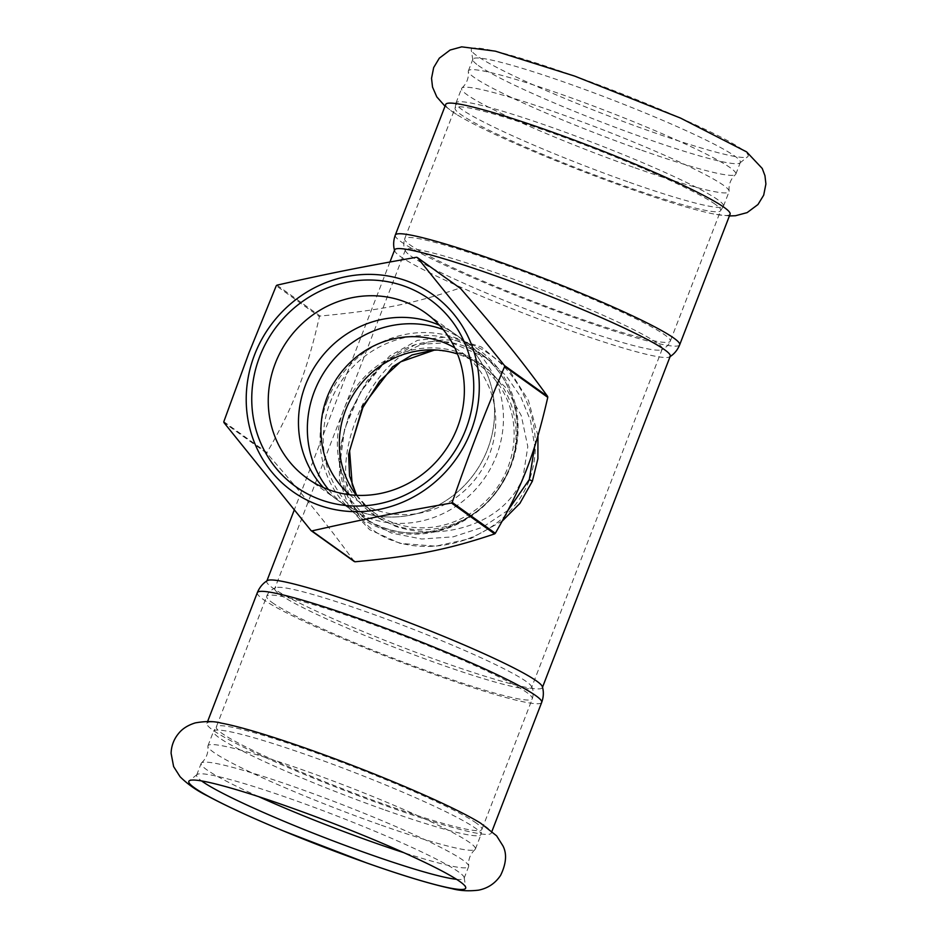<?xml version="1.0" encoding="UTF-8"?>
<svg xmlns="http://www.w3.org/2000/svg" width="937" height="937" viewBox="0 0 937 937"><rect width="100%" height="100%" fill="white"/><g stroke="black" fill="none" stroke-linecap="round" stroke-linejoin="round"><path stroke-width="0.7" stroke-dasharray="4.68 3.51" d="M220.3 722.954A152.403 13.095 -158.9 0 0 206.901 723.329A152.403 13.095 -158.9 0 0 212.664 729.97A152.403 13.095 -158.9 0 0 389.441 807.073A152.403 13.095 -158.9 0 0 491.281 833.052A152.403 13.095 -158.9 0 0 485.518 826.411A152.403 13.095 -158.9 0 0 480.517 823.096M385.212 810.095A143.338 12.31 -158.9 0 0 480.997 834.539A143.338 12.31 -158.9 0 0 481.068 834.094A143.338 12.31 -158.9 0 0 309.315 755.761A143.338 12.31 -158.9 0 0 213.777 730.954A143.338 12.31 -158.9 0 0 213.531 731.328A143.338 12.31 -158.9 0 0 385.212 810.095M379.614 824.607A143.338 12.31 21.1 0 1 207.873 746.414A143.338 12.31 21.1 0 1 207.932 745.829A143.338 12.31 21.1 0 1 303.717 770.261A143.338 12.31 21.1 0 1 475.399 849.039A143.338 12.31 21.1 0 1 475.059 849.508A143.338 12.31 21.1 0 1 379.614 824.607M258.542 796.602A143.338 12.31 21.1 0 1 201.162 763.386A143.338 12.31 21.1 0 1 201.502 762.905A143.338 12.31 21.1 0 1 296.947 787.818A143.338 12.31 21.1 0 1 468.687 866.011A143.338 12.31 21.1 0 1 468.629 866.584A143.338 12.31 21.1 0 1 403.8 852.658M456.53 879.316A143.338 12.31 -158.9 0 0 464.12 878.25A143.338 12.31 -158.9 0 0 464.178 877.618A143.338 12.31 -158.9 0 0 292.449 799.484A143.338 12.31 -158.9 0 0 197.051 774.536A143.338 12.31 -158.9 0 0 196.665 775.051A143.338 12.31 -158.9 0 0 201.572 780.931M742.549 149.674A148.374 12.743 -158.9 0 0 588.741 81.203A148.374 12.743 -158.9 0 0 471.241 49.977A148.374 12.743 -158.9 0 0 476.91 55.787A148.374 12.743 -158.9 0 0 649.013 130.852A148.374 12.743 -158.9 0 0 747.761 156.678A148.374 12.743 -158.9 0 0 742.549 149.674M445.719 104.429A152.403 13.095 -158.9 0 0 451.482 111.081A152.403 13.095 -158.9 0 0 456.483 114.384A152.403 13.095 -158.9 0 0 628.247 188.185A152.403 13.095 -158.9 0 0 715.423 214.304A152.403 13.095 -158.9 0 0 730.087 214.163M633.271 167.219A143.338 12.31 21.1 0 1 461.601 88.453A143.338 12.31 21.1 0 1 461.941 87.984A143.338 12.31 21.1 0 1 557.386 112.885A143.338 12.31 21.1 0 1 729.127 191.078A143.338 12.31 21.1 0 1 729.056 191.652A143.338 12.31 21.1 0 1 633.271 167.219M627.673 181.719A143.338 12.31 21.1 0 1 455.932 103.398A143.338 12.31 21.1 0 1 456.003 102.953A143.338 12.31 21.1 0 1 551.788 127.385A143.338 12.31 21.1 0 1 723.469 206.163A143.338 12.31 21.1 0 1 723.223 206.538A143.338 12.31 21.1 0 1 627.673 181.719M640.041 149.674A143.338 12.31 21.1 0 1 468.313 71.481A143.338 12.31 21.1 0 1 468.371 70.896A143.338 12.31 21.1 0 1 564.156 95.34A143.338 12.31 21.1 0 1 735.838 174.106A143.338 12.31 21.1 0 1 735.486 174.575A143.338 12.31 21.1 0 1 640.041 149.674M478.292 65.485A143.338 12.31 -158.9 0 0 644.551 138.008A143.338 12.31 -158.9 0 0 739.949 162.944A143.338 12.31 -158.9 0 0 740.335 162.441A143.338 12.31 -158.9 0 0 568.654 83.674A143.338 12.31 -158.9 0 0 472.869 59.23A143.338 12.31 -158.9 0 0 472.81 59.874A143.338 12.31 -158.9 0 0 478.292 65.485M393.505 524.966A92.658 87.609 -54.4 0 0 504.504 479.357A92.658 87.609 -54.4 0 0 480.669 363.509A92.658 87.609 -54.4 0 0 355.498 387.836A92.658 87.609 -54.4 0 0 372.797 514.179A92.658 87.609 -54.4 0 0 393.505 524.966M356.329 495.298A90.643 85.7 -54.4 0 0 373.968 512.539A90.643 85.7 -54.4 0 0 507.866 467.516A90.643 85.7 -54.4 0 0 479.498 365.149A90.643 85.7 -54.4 0 0 457.49 353.999M328.547 489.629A101.688 96.148 -54.4 0 0 346.21 506.249L337.32 499.878A101.688 96.148 -54.4 0 1 323.335 487.509A101.688 96.148 -54.4 0 0 337.32 499.889A101.688 96.148 -54.4 0 0 487.545 449.373A101.688 96.148 -54.4 0 0 455.722 334.532A101.688 96.148 -54.4 0 0 439.488 325.268A101.688 96.148 -54.4 0 1 455.71 334.532L425.503 312.899M354.209 561.497C327.891 525.224 307.277 499.679 267.068 453.461L223.931 422.575M223.814 421.685L266.951 452.571C280.175 429.989 290.634 408.567 298.329 388.305C306.212 368.182 313.239 344.289 319.4 316.647L276.263 285.762M276.954 285.164L320.091 316.05C380.328 310.37 413.334 303.775 459.68 288.151L416.555 257.265M460.512 288.444A147.039 139.027 -54.4 0 0 459.68 288.151M320.091 316.05A147.039 139.027 -54.4 0 0 319.4 316.647M266.951 452.571A147.039 139.027 -54.4 0 0 267.068 453.461M307.113 478.257L337.32 499.889A101.688 96.148 -54.4 0 0 474.696 473.173A101.688 96.148 -54.4 0 0 455.71 334.532L464.6 340.892A101.688 96.148 -54.4 0 0 443.178 329.531M346.21 506.249A101.688 96.148 -54.4 0 0 496.423 455.745A101.688 96.148 -54.4 0 0 464.6 340.892M349.688 494.736A90.643 85.7 -54.4 0 0 355.568 499.362A90.643 85.7 -54.4 0 0 489.465 454.34A90.643 85.7 -54.4 0 0 461.098 351.972A90.643 85.7 -54.4 0 0 454.82 347.896M508.041 510.314L482.684 527.226L453.18 536.842L421.744 539.021L391.502 533.083L369.494 521.722L347.697 496.633L339.756 465.22L344.605 428.853L360.768 391.631L384.72 362.197L415.278 344.664L451.025 342.485L486.947 358.086L506.074 375.655L520.843 397.007L530.635 420.9L534.699 446.34M537.955 435.787L528.409 400.333L508.885 369.553L481.255 346.913L448.964 336.676L417.492 340.342L389.757 355.919L366.929 381.019L349.431 413.58L339.698 448.39L339.405 480.119L349.208 507.713L369.647 529.698L400.052 543.355L435.682 546.177L471.006 538.447L502.302 521.031M267.35 580.6A147.706 12.685 -158.9 0 0 266.764 581.256A147.706 12.685 -158.9 0 0 272.351 587.698A147.706 12.685 -158.9 0 0 422.048 654.612A147.706 12.685 -158.9 0 0 542.371 687.606A147.706 12.685 -158.9 0 0 542.371 686.727M394.629 249.886A147.706 12.685 -158.9 0 0 394.618 250.753A147.706 12.685 -158.9 0 0 400.216 256.328A147.706 12.685 -158.9 0 0 545.486 321.578A147.706 12.685 -158.9 0 0 669.65 356.88A147.706 12.685 -158.9 0 0 670.236 356.224M529.077 480.751C504.902 542.605 421.58 563.406 375.55 531.876C338.737 506.296 337.707 456.073 362.666 404.503C386.032 355.556 430.516 325.853 476.792 346.76C520.96 367.761 548.438 428.326 529.077 480.751M356.564 495.31L375.151 515.865L395.273 526.231C441.55 541.832 503.872 524.896 522.963 477.671L527.812 446.633L521.3 415.7L505.933 387.801L483.141 365.278L459.071 353.108L434.124 349.888M279.964 594.503A137.634 11.83 -158.9 0 0 419.46 656.849A137.634 11.83 -158.9 0 0 531.572 687.606A137.634 11.83 -158.9 0 0 531.349 686.235A137.634 11.83 -158.9 0 0 526.371 681.597A137.634 11.83 -158.9 0 0 366.73 611.966A137.634 11.83 -158.9 0 0 275.841 587.64A137.634 11.83 -158.9 0 0 274.764 588.506A137.634 11.83 -158.9 0 0 279.964 594.503M410.629 255.895A137.634 11.83 -158.9 0 0 543.671 315.828A137.634 11.83 -158.9 0 0 661.147 349.841A137.634 11.83 -158.9 0 0 662.236 348.986A137.634 11.83 -158.9 0 0 657.036 342.977A137.634 11.83 -158.9 0 0 497.395 273.346A137.634 11.83 -158.9 0 0 405.416 249.886A137.634 11.83 -158.9 0 0 405.651 251.257A137.634 11.83 -158.9 0 0 410.629 255.895M384.24 527.882A100.704 95.223 -54.4 0 0 510.513 466.134A100.704 95.223 -54.4 0 0 478.983 352.394A100.704 95.223 -54.4 0 0 456.483 340.67A100.704 95.223 -54.4 0 0 335.821 390.237A100.704 95.223 -54.4 0 0 361.729 516.158A100.704 95.223 -54.4 0 0 384.24 527.882M327.189 400.895A102.672 97.085 125.6 0 1 455.932 337.941A102.672 97.085 125.6 0 1 511.016 465.865A102.672 97.085 125.6 0 1 382.273 528.819A102.672 97.085 125.6 0 1 327.189 400.895M395.297 235.082A152.403 13.095 -158.9 0 0 401.059 241.734A152.403 13.095 -158.9 0 0 555.536 310.768A152.403 13.095 -158.9 0 0 679.676 344.816M715.318 204.336A142.33 12.228 -158.9 0 0 550.23 132.316A142.33 12.228 -158.9 0 0 455.113 108.06A142.33 12.228 -158.9 0 0 460.489 114.267A142.33 12.228 -158.9 0 0 604.752 178.744A142.33 12.228 -158.9 0 0 720.694 210.544A142.33 12.228 -158.9 0 0 715.318 204.336M499.808 262.969A142.33 12.228 -158.9 0 0 404.702 238.712A142.33 12.228 -158.9 0 0 410.078 244.92A142.33 12.228 -158.9 0 0 554.341 309.397A142.33 12.228 -158.9 0 0 670.283 341.185A142.33 12.228 -158.9 0 0 664.895 334.977A142.33 12.228 -158.9 0 0 499.808 262.969M257.324 592.676A152.403 13.095 -158.9 0 0 263.086 599.317A152.403 13.095 -158.9 0 0 417.551 668.35A152.403 13.095 -158.9 0 0 541.691 702.399M476.5 823.225A142.33 12.228 -158.9 0 0 311.412 751.216A142.33 12.228 -158.9 0 0 216.306 726.948A142.33 12.228 -158.9 0 0 221.682 733.156A142.33 12.228 -158.9 0 0 365.945 797.633A142.33 12.228 -158.9 0 0 481.887 829.432A142.33 12.228 -158.9 0 0 476.5 823.225M272.093 602.503A142.33 12.228 -158.9 0 0 416.356 666.98A142.33 12.228 -158.9 0 0 532.298 698.779A142.33 12.228 -158.9 0 0 526.922 692.572A142.33 12.228 -158.9 0 0 361.834 620.563A142.33 12.228 -158.9 0 0 266.717 596.295A142.33 12.228 -158.9 0 0 272.093 602.503M475.399 849.039L480.997 834.539M207.932 745.829L213.531 731.328M475.059 849.508C470.233 853.97 468.113 859.463 468.687 866.011M201.502 762.905C206.327 758.455 208.447 752.95 207.873 746.414M464.12 878.25L468.629 866.584M196.665 775.051L201.162 763.386M456.483 114.384L445.028 106.221M729.408 215.943L715.423 214.304M723.469 206.163L729.056 191.652M456.003 102.953L461.601 88.453M729.127 191.078C728.541 184.53 730.661 179.037 735.486 174.575M461.941 87.984C466.767 83.522 468.887 78.017 468.313 71.481M735.838 174.106L740.335 162.441M468.371 70.896L472.869 59.23M369.682 521.85L361.729 516.158C404.667 549.07 475.504 531.63 503.064 480.857C529.124 437.907 517.868 378.853 478.983 352.394L486.947 358.086M479.498 365.149L461.098 351.972M373.968 512.539L355.568 499.362M369.494 521.722C356.423 511.989 347.744 500.1 343.481 486.069C340.588 476.828 339.475 466.79 340.154 455.932C341.853 432.648 349.747 409.809 363.849 387.426C382.636 360.276 403.46 345.226 426.3 342.286C446.937 339.089 467.188 344.394 487.076 358.18M389.956 261.997L294.23 510.068M483.387 365.453L460.582 353.659L437.181 350.04M356.739 495.322L375.151 515.865M483.141 365.278L480.669 363.509M375.257 515.936L372.797 514.179M405.416 249.886L274.764 588.506M662.236 348.986L531.572 687.606M739.949 162.944L747.761 156.678M472.81 59.874L471.241 49.977M723.223 206.538L720.694 210.544L670.283 341.185C668.854 346.538 660.784 350.461 661.147 349.841M455.932 103.398L455.113 108.06L404.702 238.712C403.238 243.725 403.554 247.895 405.651 251.257M207.592 721.549L206.901 723.329M491.972 831.271L491.281 833.052M197.051 774.536L189.239 780.814M464.178 877.618L465.748 887.515M531.349 686.235C533.434 689.585 533.75 693.767 532.298 698.779L481.887 829.432L481.068 834.094M275.841 587.64C270.934 589.795 267.9 592.676 266.717 596.295L216.306 726.948L213.777 730.954"/><path stroke-width="1.41" d="M460.09 881.705A148.374 12.743 -158.9 0 0 313.122 815.764A148.374 12.743 -158.9 0 0 189.239 780.814A148.374 12.743 -158.9 0 0 194.451 787.818A148.374 12.743 -158.9 0 0 366.543 862.883A148.374 12.743 -158.9 0 0 465.748 887.515A148.374 12.743 -158.9 0 0 460.09 881.705M221.565 723.177C214.374 721.127 205.601 721.045 195.247 722.907C188.079 725.144 182.621 728.553 178.862 733.144C173.942 738.953 171.354 745.676 171.096 753.289L173.614 766.571L180.056 776.703C187.576 784.222 196.852 790.699 207.885 796.122C226.695 806.218 251.842 817.802 283.325 830.896L366.695 862.942C403.027 875.779 431.453 884.352 451.962 888.651C459.926 890.818 468.793 891.321 478.573 890.15C487.919 888.288 495.275 883.345 500.627 875.322C506.261 863.621 507.046 853.841 502.993 845.97L496.622 835.839L480.517 823.096A152.403 13.095 -158.9 0 0 353.811 765.974A152.403 13.095 -158.9 0 0 221.565 723.177A152.403 13.095 -158.9 0 0 220.3 722.954M403.8 852.658A143.338 12.31 21.1 0 1 372.844 842.152A143.338 12.31 21.1 0 1 258.542 796.602M201.572 780.931A143.338 12.31 -158.9 0 0 202.076 781.294A143.338 12.31 -158.9 0 0 368.335 853.818A143.338 12.31 -158.9 0 0 456.53 879.316M679.676 344.816L730.087 214.163A152.403 13.095 -158.9 0 0 724.324 207.522A152.403 13.095 -158.9 0 0 569.86 138.477A152.403 13.095 -158.9 0 0 445.719 104.429L395.297 235.082A152.403 13.095 -158.9 0 1 497.149 261.06A152.403 13.095 -158.9 0 1 673.914 338.163A152.403 13.095 -158.9 0 1 679.676 344.816C677.498 350.098 674.16 354.116 669.65 356.88M457.49 353.999A90.643 85.7 -54.4 0 0 345.601 410.16A90.643 85.7 -54.4 0 0 356.329 495.298M275.279 363.404A101.688 96.148 125.6 0 1 425.503 312.899A101.688 96.148 125.6 0 1 457.326 427.752A101.688 96.148 125.6 0 1 307.113 478.257A101.688 96.148 125.6 0 1 275.279 363.404M465.794 429.451A115.11 108.844 -54.4 0 0 346.983 282.154A115.11 108.844 -54.4 0 0 275.478 467.481A115.11 108.844 -54.4 0 0 465.794 429.451M305.497 385.037A101.688 96.148 -54.4 0 0 323.335 487.509A101.688 96.148 -54.4 0 1 305.497 385.037A101.688 96.148 -54.4 0 1 439.488 325.268A101.688 96.148 -54.4 0 0 305.497 385.037M470.924 431.266A120.85 114.267 -54.4 0 0 406.096 280.702A120.85 114.267 -54.4 0 0 254.571 354.795A120.85 114.267 -54.4 0 0 319.412 505.359A120.85 114.267 -54.4 0 0 470.924 431.266M494.631 533.891C448.284 549.504 415.267 556.109 355.029 561.778L311.904 530.904C363.708 519.192 396.726 512.598 451.493 503.005L494.631 533.891A147.039 139.027 -54.4 0 0 495.322 533.294L452.184 502.408C470.737 449.455 483.141 417.316 504.645 366.484A147.039 139.027 -54.4 0 0 504.516 365.594L417.375 257.558L460.512 288.444C500.721 334.661 521.323 360.206 547.653 396.48L504.516 365.594M417.375 257.558A147.039 139.027 -54.4 0 0 416.555 257.265C361.787 266.869 328.77 273.463 276.954 285.164A147.039 139.027 -54.4 0 0 276.263 285.762L248.937 352.944L223.814 421.685A147.039 139.027 -54.4 0 0 223.931 422.575L311.072 530.611L354.209 561.497A147.039 139.027 -54.4 0 0 355.029 561.778M311.072 530.611A147.039 139.027 -54.4 0 0 311.904 530.904M451.493 503.005A147.039 139.027 -54.4 0 0 452.184 502.408M504.645 366.484L547.77 397.358A147.039 139.027 -54.4 0 0 547.653 396.48M547.77 397.358C534.699 454.222 522.296 486.373 495.322 533.294M443.178 329.531A101.688 96.148 -54.4 0 0 314.387 391.397A101.688 96.148 -54.4 0 0 328.547 489.629M454.82 347.896A90.643 85.7 -54.4 0 0 327.2 396.983A90.643 85.7 -54.4 0 0 349.688 494.736M534.699 446.34L529.276 479.58L508.041 510.314M502.302 521.031L519.894 503.38L532.392 481.138L537.897 458.708L537.955 435.787M257.324 592.676A152.403 13.095 -158.9 0 1 359.164 618.654A152.403 13.095 -158.9 0 1 535.929 695.758A152.403 13.095 -158.9 0 1 541.691 702.399C543.624 697.034 543.858 691.811 542.371 686.727A147.706 12.685 -158.9 0 0 536.784 681.164A147.706 12.685 -158.9 0 0 365.465 606.438A147.706 12.685 -158.9 0 0 267.35 580.6C262.84 583.376 259.49 587.394 257.324 592.676L207.592 721.549M542.511 687.231L670.236 356.224A147.706 12.685 -158.9 0 0 664.649 349.782A147.706 12.685 -158.9 0 0 493.33 275.056A147.706 12.685 -158.9 0 0 394.629 249.886L389.956 261.997M434.124 349.888L412.022 354.982L392.638 366.765L362.853 405.955L348.611 454.34L349.571 475.973L356.564 495.31M532.392 481.138L529.276 479.58M445.028 106.221L436.806 96.909L432.531 87.082L431.535 78.321L433.667 67.569L439.312 58.176L450.1 50.036L461.683 46.85L495.345 51.16L574.58 76.073L680.473 118.05L746.637 151.899L762.249 168.473L764.955 175.676L765.904 183.98L763.69 195.165L757.974 204.524L747.129 212.617L735.486 215.733L729.408 215.943M294.23 510.068L266.904 580.881M437.181 350.04L434.124 350.18L400.591 361.846L379.754 380.972L362.888 407.513L349.595 450.638L352.207 484.851L356.739 495.322M394.618 250.753C393.142 245.681 393.364 240.458 395.297 235.082M541.691 702.399L491.972 831.271"/></g></svg>
